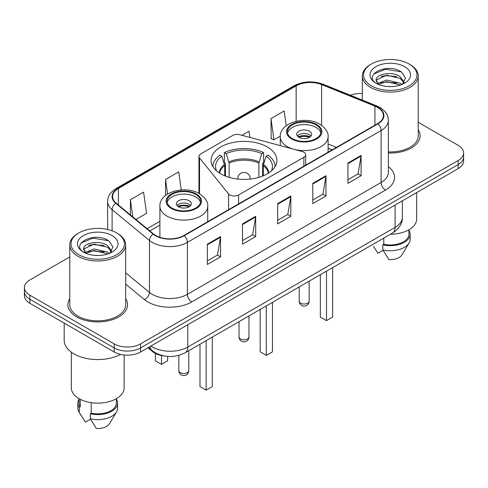 <?xml version="1.0" encoding="UTF-8"?>
<svg xmlns="http://www.w3.org/2000/svg" width="488" height="488" viewBox="0 0 488 488"><rect width="100%" height="100%" fill="white"/><g stroke="black" fill="none" stroke-linecap="round" stroke-linejoin="round"><path stroke-width="0.73" d="M303.865 152.207A6.21 3.587 0 0 0 302.096 151.493L239.785 134.719A6.21 3.587 0 0 0 232.77 135.432L200.763 153.915A6.21 3.587 0 0 0 198.945 156.447A6.21 3.587 0 0 0 199.525 157.966L228.579 193.937A6.21 3.587 0 0 0 238.601 194.962L303.865 157.282A6.21 3.587 0 0 0 305.683 154.745A6.21 3.587 0 0 0 303.865 152.207M267.284 146.955A32.922 19.008 0 0 0 231.397 142.838A32.922 19.008 0 0 0 211.078 160.399A32.922 19.008 0 0 0 220.716 173.838A32.922 19.008 0 0 0 256.603 177.961A32.922 19.008 0 0 0 276.922 160.399A32.922 19.008 0 0 0 267.284 146.955M332.108 149.901L328.095 148.279M164.096 355.947A18.636 10.76 180 0 1 152.531 351.574L147.901 347.755M69.772 256.932L29.86 279.972A18.636 10.76 0 0 0 24.4 287.584L24.4 295.697A18.636 10.76 0 0 0 29.86 303.304L114.198 352A18.636 10.76 0 0 0 140.556 352L458.14 168.641A18.636 10.76 0 0 0 463.6 161.034L463.6 156.971A18.636 10.76 0 0 1 458.14 164.584A18.636 10.76 0 0 0 463.6 156.971L463.6 152.915A18.636 10.76 0 0 0 458.14 145.308L418.228 122.268M24.4 287.584A18.636 10.76 0 0 0 29.86 295.191L114.198 343.881A18.636 10.76 0 0 0 140.556 343.881L140.556 347.938L458.14 164.584L140.556 347.938A18.636 10.76 0 0 1 114.198 347.938A18.636 10.76 0 0 0 140.556 347.938L140.556 352M29.86 295.191L29.86 299.248L114.198 347.938L29.86 299.248A18.636 10.76 0 0 1 24.4 291.641A18.636 10.76 0 0 0 29.86 299.248L29.86 303.304M69.772 298.711A29.817 17.214 0 0 0 67.905 304.701A29.817 17.214 0 0 0 76.64 316.871A29.817 17.214 0 0 0 109.135 320.604A29.817 17.214 0 0 0 127.545 304.701A29.817 17.214 0 0 0 125.678 298.711A29.817 17.214 0 0 1 127.545 304.701A29.817 17.214 0 0 1 109.135 320.604A29.817 17.214 0 0 1 76.64 316.871A29.817 17.214 0 0 1 67.905 304.701A29.817 17.214 0 0 1 69.772 298.711M377.578 107.421A19.88 11.474 180 0 1 383.403 115.534A19.88 11.474 180 0 1 377.578 123.647L183.866 235.49A19.88 11.474 180 0 1 153.525 233.959L116.187 203.173A19.88 11.474 180 0 1 112.588 196.585A19.88 11.474 180 0 1 118.413 188.472L296.143 85.864A19.88 11.474 180 0 1 321.598 84.576L374.924 106.134A19.88 11.474 180 0 1 377.578 107.421M377.932 107.214A20.374 11.767 0 0 0 375.211 105.896L321.885 84.339A20.374 11.767 0 0 0 295.789 85.656L118.059 188.27A20.374 11.767 0 0 0 115.778 203.337L153.116 234.124A20.374 11.767 0 0 0 184.214 235.692L377.932 123.854A20.374 11.767 0 0 0 377.932 107.214M207.363 244.189L207.363 264.478L220.546 256.871L220.546 236.582L207.363 244.189M207.363 260.879L217.514 255.017L220.491 237.253A4.971 2.867 -120 0 0 220.546 236.582M217.428 255.071L220.546 256.871M242.506 223.9L242.506 244.189L255.681 236.582L255.681 216.294L242.506 223.9M242.506 240.59L252.656 234.728L255.633 216.965A4.971 2.867 -120 0 0 255.681 216.294M252.564 234.783L255.681 236.582M347.932 163.035L347.932 183.323L361.108 175.717L361.108 155.428L347.932 163.035M347.932 179.724L358.082 173.862L361.053 156.099A4.971 2.867 -120 0 0 361.108 155.428M357.991 173.917L361.108 175.717M312.79 183.323L312.79 203.612L325.966 196.005L325.966 175.717L312.79 183.323M312.79 200.013L322.94 194.151L325.911 176.388A4.971 2.867 -120 0 0 325.966 175.717M322.849 194.206L325.966 196.005M277.648 203.612L277.648 223.9L290.824 216.294L290.824 196.005L277.648 203.612M277.648 220.301L287.798 214.439L290.775 196.676A4.971 2.867 -120 0 0 290.824 196.005M287.707 214.494L290.824 216.294M388.375 152.976A29.817 17.214 0 0 0 420.095 135.798A29.817 17.214 0 0 0 418.228 129.808A29.817 17.214 0 0 1 420.095 135.798A29.817 17.214 0 0 1 388.375 152.976M140.556 343.881L458.14 160.528A18.636 10.76 0 0 0 463.6 152.915M362.322 93.507A18.636 10.76 0 0 0 350.36 95.245M135.957 219.472L146.559 213.347L143.582 192.15L130.406 199.757L130.406 214.897M249.868 137.433L249.008 131.284L242.017 135.322M286.218 125.758L284.15 110.996L270.968 118.602L271.182 138.769M181.261 189.954L178.724 171.861L165.548 179.468L165.548 195.499M270.968 118.602L273.945 139.8L280.283 136.146M273.945 139.8L270.968 138.69M165.548 179.468L167.591 194.053M130.406 199.757L132.809 216.879M371.386 85.839A26.712 15.421 0 0 0 409.164 85.839A26.712 15.421 0 0 0 409.164 64.026L410.042 64.532A27.956 16.141 0 0 1 418.228 75.945A27.956 16.141 0 0 1 400.971 90.859A27.956 16.141 0 0 1 370.508 87.358A27.956 16.141 0 0 1 362.322 75.945A27.956 16.141 0 0 1 370.508 64.532L371.386 64.026A26.712 15.421 0 0 0 371.386 85.839M388.375 151.902A27.956 16.141 0 0 0 418.228 135.798L418.228 75.945M390.479 234.222A26.401 15.244 0 0 0 416.679 218.984L416.679 192.577M386.88 86.461L391.614 86.602M377.596 83.491L386.642 80.038L400.203 83.21L401.85 84.528M378.426 84.357L386.642 81.648L400.502 85.028M376.23 80.087L378.554 84.467M376.26 80.52C374.747 74.267 391.882 70.553 400.203 76.768L404.241 82.344M376.321 80.91L376.712 79.867L386.642 75.207L400.203 78.379L403.924 82.759M402.325 84.332L405.498 78.098L401.484 72.053C387.277 61.836 362.017 75.298 376.602 83.552L376.675 83.594M404.601 66.661A20.258 11.694 0 0 0 375.955 66.661A20.258 11.694 0 0 0 375.955 83.198A20.258 11.694 0 0 0 404.601 83.198A20.258 11.694 0 0 0 404.601 66.661M373.503 246.391L377.925 253.248L383.05 250.289M378.224 84.479L376.291 80.752M383.788 238.089L383.788 244.287A18.636 10.76 0 0 0 408.913 234.197L408.913 229.781M410.042 64.532L409.164 64.026A26.712 15.421 0 0 0 371.386 64.026M383.788 244.287L382.824 244.842L382.824 249.911L388.905 259.586A12.426 7.174 0 0 0 402.02 254.797L409.066 243.018A19.88 11.474 0 0 0 410.152 239.273L410.152 234.197A19.88 11.474 0 0 0 408.913 230.208M382.824 249.911A19.88 11.474 0 0 0 409.066 243.018M382.824 244.842A19.88 11.474 0 0 0 410.152 234.197M373.643 74.085L385.538 69.204L401.209 71.87M381.073 76.451L385.538 75.646L396.726 76.604M381.073 82.893L385.538 82.088L396.726 83.045M224.724 175.808L224.724 165.633L221.808 156.209A28.45 16.427 0 0 0 216.623 170.959M225.45 176.101L225.45 163.382L224.346 162.742L224.346 152.598A31.061 17.934 0 0 1 263.654 152.598L261.8 153.671A28.45 16.427 0 0 0 226.2 153.671L229.116 163.096L229.116 177.351M258.884 177.351L258.884 163.096L261.8 153.671M263.654 152.598L263.654 162.742L262.55 163.382L262.55 176.101M221.808 156.209L219.948 155.135A31.061 17.934 0 0 0 212.939 166.481A31.061 17.934 0 0 0 212.939 166.707L212.939 166.481M226.2 153.671L224.346 152.598M275.061 166.481L275.061 166.701A31.061 17.934 0 0 0 275.061 166.481A31.061 17.934 0 0 0 268.052 155.135L266.192 156.209L263.483 164.444L263.276 175.808M271.377 170.959A28.45 16.427 0 0 0 266.192 156.209M260.165 309.459L260.165 351.824L266.314 355.374L272.463 351.824L272.463 302.359M266.314 355.374L266.314 305.909M316.041 124.891A16.775 9.681 0 0 0 297.759 122.793A16.775 9.681 0 0 0 287.408 131.742A16.775 9.681 0 0 0 292.318 138.586A16.775 9.681 0 0 0 310.6 140.684A16.775 9.681 0 0 0 320.951 131.742A16.775 9.681 0 0 0 316.041 124.891M320.805 133.011A16.775 9.681 0 0 0 316.041 127.429A16.775 9.681 0 0 0 298.79 125.105A16.775 9.681 0 0 0 287.548 133.011M320.341 274.72L320.341 317.078L326.496 320.628L332.645 317.078L332.645 267.613M326.496 320.628L326.496 271.163M309.453 131.229A7.454 4.307 0 0 0 301.328 130.302A7.454 4.307 0 0 0 296.722 134.273A7.454 4.307 0 0 0 298.906 137.317A7.454 4.307 0 0 0 307.031 138.25A7.454 4.307 0 0 0 311.637 134.273A7.454 4.307 0 0 0 309.453 131.229M310.972 136.048A7.454 4.307 0 0 0 309.453 134.786A7.454 4.307 0 0 0 297.387 136.048M298.156 136.811A9.937 5.74 180 0 1 309.764 136.628L309.764 137.128M298.973 137.354A8.699 5.02 180 0 1 308.867 137.146L309.764 136.628M308.721 137.689L308.867 137.146M78.836 254.736A26.712 15.421 0 0 0 116.614 254.736A26.712 15.421 0 0 0 116.614 232.929L117.492 233.435A27.956 16.141 0 0 1 125.678 244.848A27.956 16.141 0 0 1 108.421 259.756A27.956 16.141 0 0 1 77.958 256.261A27.956 16.141 0 0 1 69.772 244.848A27.956 16.141 0 0 1 77.958 233.435L78.836 232.929A26.712 15.421 0 0 0 78.836 254.736M69.772 244.848L69.772 304.701A27.956 16.141 0 0 0 77.958 316.114A27.956 16.141 0 0 0 108.421 319.61A27.956 16.141 0 0 0 125.678 304.701L125.678 244.848M64.178 323.123L64.178 340.203A33.544 19.367 0 0 0 74.005 353.898A33.544 19.367 0 0 0 120.548 354.404M71.321 352.153L71.321 387.887A26.401 15.244 0 0 0 79.056 398.665A26.401 15.244 0 0 0 107.83 401.966A26.401 15.244 0 0 0 124.129 387.887L124.129 354.983M94.33 255.364L99.064 255.505M85.046 252.394L94.093 248.941L107.653 252.113L109.3 253.431M85.876 253.26L94.093 250.551L107.952 253.931M83.68 248.99L86.004 253.37M83.71 249.423C82.198 243.17 99.332 239.456 107.653 245.671L111.691 251.247M83.771 249.813L84.162 248.77L94.093 244.11L107.653 247.282L111.374 251.662M109.776 253.235L112.948 247.001L108.934 240.956C94.727 230.739 69.467 244.201 84.052 252.455L84.125 252.497M112.045 235.564A20.258 11.694 0 0 0 83.399 235.564A20.258 11.694 0 0 0 83.399 252.101A20.258 11.694 0 0 0 112.045 252.101A20.258 11.694 0 0 0 112.045 235.564M79.087 398.684L79.087 403.1A18.636 10.76 0 0 0 80.252 406.846L80.252 399.312M79.087 399.105A19.88 11.474 0 0 0 77.848 403.1L77.848 408.175A19.88 11.474 0 0 0 78.934 411.921A19.88 11.474 0 0 0 79.294 412.476L85.376 422.15L90.5 419.192M79.294 412.476L79.294 407.401L80.252 406.846M77.848 403.1A19.88 11.474 0 0 0 79.294 407.401M85.674 253.382L83.741 249.655M91.238 402.661L91.238 413.19A18.636 10.76 0 0 0 116.364 403.1L116.364 398.684M117.492 233.435L116.614 232.929A26.712 15.421 0 0 0 78.836 232.929M91.238 413.19L90.274 413.745L90.274 418.814L96.356 428.488A12.426 7.174 0 0 0 109.471 423.7L116.516 411.921A19.88 11.474 0 0 0 117.602 408.175L117.602 403.1A19.88 11.474 0 0 0 116.364 399.105M90.274 418.814A19.88 11.474 0 0 0 116.516 411.921M90.274 413.745A19.88 11.474 0 0 0 117.602 403.1M81.093 242.987L92.982 238.107L108.659 240.767M88.523 245.354L92.982 244.549L104.176 245.507M88.523 251.796L92.982 250.991L104.176 251.948M195.682 194.383A16.775 9.681 0 0 0 177.4 192.284A16.775 9.681 0 0 0 167.049 201.227A16.775 9.681 0 0 0 171.959 208.077A16.775 9.681 0 0 0 190.241 210.175A16.775 9.681 0 0 0 200.592 201.227A16.775 9.681 0 0 0 195.682 194.383M200.452 202.496A16.775 9.681 0 0 0 195.682 196.914A16.775 9.681 0 0 0 178.431 194.596A16.775 9.681 0 0 0 167.195 202.496M199.989 344.205L199.989 386.569L206.137 390.119L212.286 386.569L212.286 337.104M206.137 390.119L206.137 340.655M155.355 353.416L155.355 360.803L161.504 364.353L167.659 360.803L167.659 356.411M161.504 364.353L161.504 355.532M189.094 200.721A7.454 4.307 0 0 0 180.969 199.787A7.454 4.307 0 0 0 176.363 203.764A7.454 4.307 0 0 0 178.547 206.808A7.454 4.307 0 0 0 186.672 207.742A7.454 4.307 0 0 0 191.278 203.764A7.454 4.307 0 0 0 189.094 200.721M190.613 205.539A7.454 4.307 0 0 0 189.094 204.271A7.454 4.307 0 0 0 177.028 205.539M177.797 206.302A9.937 5.74 180 0 1 189.405 206.119L189.405 206.613M178.614 206.845A8.699 5.02 180 0 1 188.508 206.637L189.405 206.119M188.362 207.174L188.508 206.637M152.531 350.939L152.531 351.574M199.525 157.966L199.525 193.736M228.579 193.937L228.579 209.675M238.601 194.962L238.601 203.886M303.865 157.282L303.865 166.207M150.963 345.986A24.851 14.347 0 0 0 152.634 347.053A24.851 14.347 0 0 0 187.776 347.053L395.109 227.353A24.851 14.347 0 0 0 402.386 217.209C402.57 223.37 399.282 228.652 392.535 233.038L185.202 352.739A12.426 7.174 60 0 0 187.776 347.053L187.776 324.733M395.109 205.033L395.109 227.353A12.426 7.174 60 0 1 392.535 233.038M149.956 346.571A12.426 8.308 129.5 0 0 152.122 350.61L148.346 347.499M458.14 168.641L458.14 160.528M114.198 352L114.198 343.881M388.375 166.658A31.061 17.934 180 0 1 385.49 190.094L191.772 301.938A6.21 3.587 60 0 1 187.38 294.325L381.097 182.488A24.851 14.347 0 0 0 388.375 172.343L388.375 120.402A24.851 14.347 180 0 1 381.097 130.546A6.21 3.587 -120 0 0 377.932 123.854M191.772 301.938A31.061 17.934 180 0 1 147.846 301.938A31.061 17.934 180 0 1 144.363 299.541L125.678 284.132M153.116 234.124A6.21 4.154 129.5 0 0 149.456 240.474L149.456 292.41A24.851 14.347 0 0 0 152.238 294.325A24.851 14.347 0 0 0 187.38 294.325L187.38 242.39A24.851 14.347 180 0 1 149.456 240.474L112.112 209.688A24.851 14.347 180 0 1 107.622 201.459L107.622 229.506M388.375 120.402C387.972 116.132 387.576 112.582 379.81 107.415L376.541 105.829A6.21 2.91 112 0 0 375.211 105.896M376.541 105.829L323.215 84.272C312.924 80.63 303.158 81.16 293.916 85.858A6.21 3.587 60 0 1 295.789 85.656M118.059 188.27A6.21 3.587 -120 0 0 116.187 188.472C108.653 193.407 107.964 197.128 107.622 201.459M115.778 203.337A6.21 4.154 129.5 0 0 112.112 209.688L112.112 230.842M323.215 84.272A6.21 2.91 112 0 0 321.885 84.339M184.214 235.692A6.21 3.587 60 0 1 187.38 242.39L381.097 130.546L381.097 182.488A6.21 3.587 60 0 0 385.49 190.094M125.678 272.81L149.456 292.41A6.21 4.154 -50.5 0 1 144.363 299.541M118.413 188.472L118.413 205.009M374.924 106.134L374.924 125.184M321.598 84.576L321.598 125.361M336.458 147.388L328.095 144.009M296.143 85.864L296.143 121.28M159.905 221.326L147.144 228.695M277.648 204.252L290.775 196.676M312.79 183.964L325.911 176.388M347.932 163.675L361.053 156.099M242.506 224.541L255.633 216.965M207.363 244.83L220.491 237.253M224.724 165.633A24.351 14.06 0 0 0 219.71 173.228M258.884 163.096A24.351 14.06 0 0 0 229.116 163.096M224.517 164.444A24.644 14.225 0 0 0 219.356 173.002M259.091 161.906A24.644 14.225 0 0 0 228.909 161.906M268.644 173.002A24.644 14.225 0 0 0 263.483 164.444M268.29 173.228A24.351 14.06 0 0 0 263.276 165.633M240.486 338.94A4.971 2.867 180 0 1 239.029 336.909A4.971 4.971 0 0 0 246.483 341.216A4.971 4.971 0 0 0 248.971 336.909A4.971 2.867 180 0 1 247.514 338.94A4.971 2.867 180 0 1 240.486 338.94M237.827 179.072A6.21 3.587 180 0 1 237.79 178.657L237.79 179.066M250.21 179.066L250.21 178.657A6.21 3.587 180 0 1 250.173 179.072M291.659 138.97A17.702 10.224 0 0 0 316.7 138.97A17.702 10.224 0 0 0 316.7 124.513A17.702 10.224 0 0 0 291.659 124.513A17.702 10.224 0 0 0 291.659 138.97M328.095 152.219L328.095 136.811A23.918 13.81 180 0 1 313.333 149.566A23.918 13.81 180 0 1 287.267 146.577A23.918 13.81 180 0 1 280.264 136.811L280.264 145.619M300.663 303.182A4.971 2.867 180 0 1 299.211 301.151A4.971 4.971 0 0 0 306.665 305.457A4.971 4.971 0 0 0 309.148 301.151A4.971 2.867 180 0 1 307.696 303.182A4.971 2.867 180 0 1 300.663 303.182M171.3 208.455A17.702 10.224 0 0 0 196.341 208.455A17.702 10.224 0 0 0 196.341 193.998A17.702 10.224 0 0 0 171.3 193.998A17.702 10.224 0 0 0 171.3 208.455M207.736 221.704L207.736 206.302A23.918 13.81 180 0 1 192.974 219.057A23.918 13.81 180 0 1 166.908 216.062A23.918 13.81 180 0 1 159.905 206.302L159.905 237.327M180.304 372.667A4.971 2.867 180 0 1 178.852 370.642A4.971 4.971 0 0 0 186.306 374.943A4.971 4.971 0 0 0 188.789 370.642A4.971 2.867 180 0 1 187.337 372.667A4.971 2.867 180 0 1 180.304 372.667M198.945 156.447L198.945 193.413M305.683 154.745L305.683 165.157M185.202 352.739C175.204 357.765 165.206 357.765 155.208 352.739L152.122 350.61M402.386 217.209L402.386 200.83M293.916 85.858L116.187 188.472M159.905 225.108L149.84 230.922M332.2 149.846L328.095 148.187M362.322 100.083L362.322 75.945M248.971 315.925L248.971 336.909M250.21 178.657A6.21 6.21 0 0 0 240.895 173.277A6.21 6.21 0 0 0 237.79 178.657M239.029 321.665L239.029 336.909M328.095 136.811C328.619 132.602 325.856 128.399 319.805 124.202C305.701 115.479 279.435 122.476 280.264 136.811M309.148 281.179L309.148 301.151M299.211 286.92L299.211 301.151M80.953 415.294L78.934 411.921M207.736 206.302C208.26 202.087 205.497 197.89 199.446 193.693C185.349 184.964 159.076 191.967 159.905 206.302M188.789 350.671L188.789 370.642M178.852 355.362L178.852 370.642"/></g></svg>
